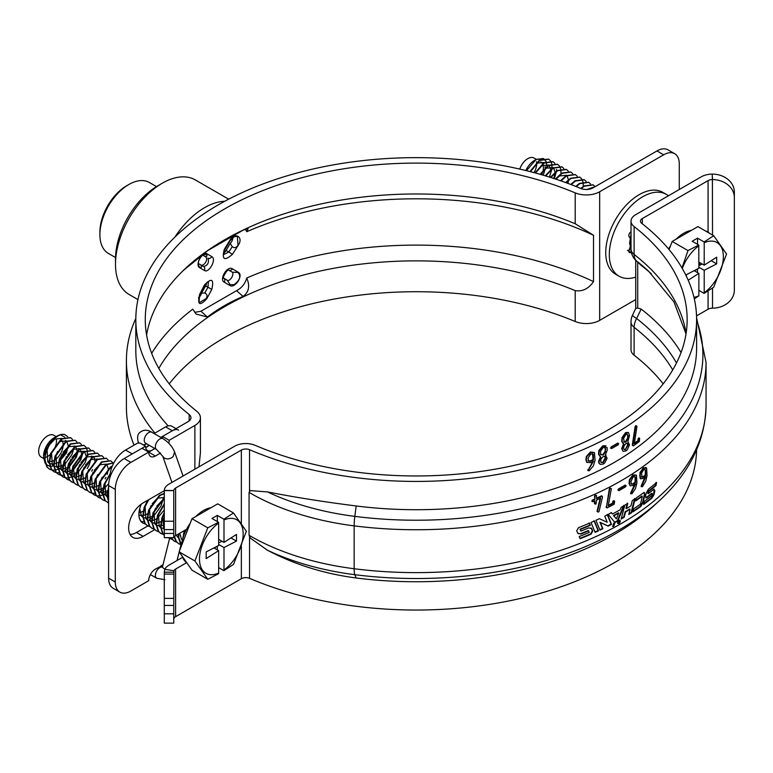 <?xml version="1.0" encoding="UTF-8"?>
<svg xmlns="http://www.w3.org/2000/svg" width="773" height="773" viewBox="0 0 773 773"><rect width="100%" height="100%" fill="white"/><g stroke="black" fill="none" stroke-linecap="round" stroke-linejoin="round"><path stroke-width="1.16" d="M202.565 255.042L204.768 256.317C207.116 256.51 207.608 255.873 206.236 254.394L202.913 254.79C198.197 259.66 197.115 263.844 199.685 267.342C201.724 267.758 202.062 266.936 200.709 264.888L198.207 263.438M199.009 266.83L199.685 267.342A3.15 2.696 -60 0 1 199.569 267.613C194.854 265.419 202.159 250.452 206.749 253.67L211.802 256.655C216.923 259.081 208.865 273.623 204.42 270.482L199.569 267.613M227.117 280.135L223.687 278.154L227.117 280.135L230.18 284.667L234.103 284.619C239.872 280.357 241.176 276.309 238.026 272.473L232.219 272.164L228.827 270.202A3.15 2.474 -60 0 0 232.451 268.84L238.2 272.231C243.997 275.053 234.876 288.967 229.803 285.469L224.267 282.203C218.865 279.623 227.252 265.265 232.451 268.84M238.2 272.231A3.15 2.445 -60 0 1 238.026 272.473L237.282 272.222M227.677 280.686A5.343 3.082 120 0 0 229.108 280.193A5.343 3.082 120 0 0 232.673 272.328M223.619 253.022A4.725 2.725 -60 0 0 226.112 250.452L230.228 243.34L232.219 246.693C234.393 248.268 236.335 247.775 238.026 245.205L237.292 236.209L234.103 236.789L230.18 240.577L224.808 249.766L223.687 254.51M163.006 564.734A9.45 5.459 120 0 0 162.514 564.995L162.881 565.208M162.871 565.256L155.383 569.112A9.45 5.459 120 0 0 148.706 580.687L130.879 591.026A22.05 12.735 120 0 1 119.854 592.118A22.05 12.735 120 0 1 115.283 582.021L115.283 489.415L108.607 485.56L108.607 578.165L115.283 582.021M119.854 592.118L113.167 588.263A22.05 12.735 -60 0 1 108.607 578.165M108.607 485.56A22.05 12.735 -60 0 1 124.192 458.544L142.019 448.253L148.706 452.118L130.879 462.409A22.05 12.735 120 0 0 115.283 489.415M148.706 452.118L148.706 452.166A9.45 5.459 120 0 0 150.658 456.495A9.45 5.459 120 0 0 155.383 456.022L160.629 452.997M155.383 456.022L148.706 452.166L154.919 448.572M162.34 438.31A9.45 5.459 120 0 0 162.514 436.474L169.2 440.33L162.514 436.426L188.197 421.594A9.45 5.459 180 0 0 190.97 417.739A9.45 5.459 180 0 0 189.163 414.531L189.163 420.937M168.775 443.258A9.45 5.459 120 0 0 169.2 440.33M679.264 189.53L679.264 163.808A22.05 12.735 120 0 0 674.694 153.711A22.05 12.735 120 0 0 663.669 154.803L599.664 191.752A18.9 10.909 180 0 1 575.209 192.873A270.946 156.426 0 0 0 293.064 180.196A270.946 156.426 0 0 0 145.266 319.539A270.946 156.426 0 0 0 196.815 411.333A18.9 10.909 180 0 1 200.42 417.739A18.9 10.909 180 0 1 194.883 425.45L169.2 440.281M146.59 334.97A270.946 156.426 180 0 1 186.506 267.448A270.946 156.426 180 0 1 575.209 223.745L593.519 235.282L593.519 281.585A280.396 161.886 180 0 0 246.742 278.029C250.152 286.02 248.925 292.155 243.07 296.436L236.567 290.667C241.659 288.068 245.051 283.855 246.742 278.029M200.42 417.739L200.42 452.765L198.99 466.815M169.219 383.843A270.946 156.426 180 0 1 575.209 321.491A18.9 10.909 0 0 0 599.664 320.37L635.725 299.557M158.832 368.412A270.946 156.426 180 0 1 575.209 290.629C582.484 291.769 588.582 288.754 593.519 281.585M663.669 154.803L656.982 150.948A22.05 12.735 -60 0 1 668.007 149.856L674.694 153.711M656.982 150.948L592.988 187.897A9.45 5.459 180 0 1 580.755 188.457A280.396 161.886 0 0 0 288.764 175.336A280.396 161.886 0 0 0 135.816 319.539A280.396 161.886 0 0 0 189.163 414.531M160.794 566.039L162.514 565.044M164.291 490.749A20.475 11.827 120 0 0 163.18 491.348L143.131 502.923A20.475 11.827 120 0 0 129.758 520.963A20.475 11.827 120 0 0 132.888 537.38A20.475 11.827 120 0 0 143.131 536.365L154.716 529.669M130.115 534.472A20.475 11.827 120 0 0 136.444 532.5L147.846 525.92M135.816 318.399A289.807 167.316 0 0 0 126.405 360.691L126.405 406.994A289.807 167.316 0 0 0 134.038 445.142M135.816 319.539L135.816 350.401A280.396 161.886 0 0 0 168.147 425.875M126.405 360.691A289.807 167.316 0 0 0 154.929 433.083M194.728 312.34L200.922 311.248L236.567 290.667M151.663 353.338A280.396 161.886 180 0 1 192.825 309.152L196.091 314.07L207.425 317.017C217.928 308.929 229.803 302.069 243.07 296.436M245.379 229.166L246.742 231.726L248.114 228.605L243.07 230.18L207.425 250.752L192.825 262.849A280.396 161.886 180 0 0 182.621 271.149M246.742 231.726A280.396 161.886 180 0 1 593.519 235.282M224.267 249.466L229.803 240.364C234.866 231.571 243.997 237.031 238.2 245.312L232.451 254.298C224.431 261.293 221.696 259.689 224.267 249.466L224.808 249.766M230.228 243.34A5.343 3.082 120 0 0 232.886 237.553M223.745 254.539L228.818 252.008L232.451 254.298M224.267 282.203A3.15 2.532 -60 0 0 223.745 278.193M229.581 284.145L230.18 284.667A3.15 2.493 -60 0 1 229.803 285.469M204.42 285.034C211.657 277.575 214.121 279.034 211.802 289.402L206.749 298.774C199.705 306.35 197.318 304.939 199.569 294.532L204.42 285.034L204.826 285.305L199.685 294.6L199.009 302.852L206.236 298.494C207.608 295.895 207.116 294.078 204.768 293.035L201.531 293.035A5.343 3.082 120 0 1 198.458 297.837M206.613 282.85A4.725 2.725 -60 0 1 205.637 285.923L201.531 293.035M211.802 289.402L207.937 287.247L208.401 282.213M204.42 270.482A3.15 2.657 -60 0 0 203.608 266.559C207.831 265.371 209.28 262.569 207.937 258.143A3.15 2.609 -60 0 0 211.802 256.655M204.768 256.317L205.637 256.82A4.725 2.725 -60 0 1 205.647 262.269A4.725 2.725 -60 0 1 200.922 265.013M206.749 253.67A3.15 2.648 -60 0 1 206.236 254.394L205.502 254.095M99.901 234.663L99.901 232.093A37.809 21.828 -60 0 1 126.637 185.791L128.859 184.505A40.959 23.644 120 0 0 99.901 234.663A40.959 23.644 120 0 0 108.384 253.418L115.515 257.535M156.475 186.593L149.344 182.476A40.959 23.644 120 0 0 128.859 184.505M115.496 264.25L115.496 259.11A59.859 34.563 -60 0 1 157.818 185.791L162.282 183.22A66.159 38.196 120 0 0 162.272 183.22A66.159 38.196 120 0 0 115.496 264.25A66.159 38.196 120 0 0 129.197 294.542L137.952 299.586M174.911 237.079A66.159 38.196 -60 0 1 204.603 207.657A66.159 38.196 -60 0 1 224.692 201.289M228.682 199.183L195.356 179.945A66.159 38.196 120 0 0 162.282 183.22L157.818 185.791M612.496 526.365L613.327 526.2L614.574 523.012M613.752 523.176L612.689 526.529L613.752 526.471L614.815 523.108L613.752 523.176M267.439 550.221C294.436 564.503 324.022 573.759 356.179 577.991L354.826 574.687A207.937 120.047 180 0 1 267.439 550.221L250.268 538.066L249.061 535.283A211.087 121.873 0 0 0 250.085 535.882A211.087 121.873 0 0 0 354.16 568.744L354.16 525.872A211.087 121.873 180 0 1 250.085 493A211.087 121.873 180 0 1 249.061 492.411L250.268 490.613L267.439 491.908A207.937 120.047 0 0 0 354.826 516.383L356.179 505.967A280.396 161.886 0 0 0 696.608 347.831L696.608 319.539A280.396 161.886 180 0 1 542.482 464.08A280.396 161.886 180 0 1 249.544 449.722A6.3 3.633 0 0 0 241.35 450.079L175.597 488.034A6.3 3.633 0 0 0 173.751 490.536L173.751 521.224L164.291 521.224L164.291 490.613L173.751 490.613M712.522 174.099A22.05 18.011 -0 0 1 734.35 192.1L734.35 197.559A22.05 18.011 180 0 0 712.522 179.549L712.204 174.099A15.75 9.092 0 0 0 701.382 176.756L635.628 214.72A15.75 9.092 0 0 0 631.019 221.155A15.75 9.092 0 0 0 634.102 226.557A270.946 156.426 180 0 1 687.158 319.539A270.946 156.426 180 0 1 538.23 459.201A270.946 156.426 180 0 1 255.167 445.335A15.75 9.092 0 0 0 234.663 446.214L168.91 484.178A15.75 9.092 0 0 0 164.301 490.43L164.291 490.613M173.751 537.65L173.954 537.274A6.3 3.633 180 0 1 175.597 535.631L186.573 529.283M173.751 521.224L173.751 537.718L164.291 537.718L164.291 521.224M712.522 235.04L712.397 179.549A6.3 3.633 0 0 0 708.068 180.621L642.315 218.575A6.3 3.633 0 0 0 640.469 221.155A6.3 3.633 0 0 0 641.696 223.31A280.396 161.886 180 0 1 696.608 319.539M356.179 577.991A280.396 161.886 0 0 0 653.929 505.716L659.272 500.778A286.696 165.528 180 0 1 354.826 574.687A15.75 2.754 -82.8 0 1 354.16 568.744A289.846 167.345 0 0 0 706.058 405.284C705.382 440.745 689.787 472.574 659.272 500.778M696.541 315.896L708.068 309.239A6.3 3.633 180 0 1 712.397 308.176L712.522 308.176A22.05 18.011 180 0 0 734.35 290.165L734.35 197.559M706.01 231.282A20.475 11.827 -60 0 1 708.068 231.591L709.363 233.214M663.195 383.843A270.946 156.426 0 0 0 634.102 355.174A15.75 9.092 180 0 1 631.019 349.773L631.019 321.906A15.75 9.092 180 0 0 634.102 327.308A15.75 10.339 -52 0 1 636.633 318.515A274.096 158.252 180 0 1 676.501 362.981M173.751 619.231L173.751 619.154A6.3 3.633 180 0 1 175.597 616.661L241.35 578.697A6.3 3.633 180 0 1 249.544 578.339A280.396 161.886 0 0 0 541.139 593.084A280.396 161.886 0 0 0 696.589 449.896M249.061 492.411L249.061 535.283M173.751 613.83L173.751 605.452L164.291 605.452L164.291 613.83L173.751 613.83L173.751 623.144L164.291 623.144L164.291 613.83M182.641 557.285L168.91 565.208A15.75 9.092 0 0 0 164.813 569.334L173.954 570.716L173.751 605.452M173.751 572.194L164.291 572.194L164.291 605.452M164.813 569.334L164.291 572.194M186.573 562.725L175.597 569.073A6.3 3.633 0 0 0 173.954 570.716M635.725 260.25L635.725 308.456L637.706 308.031L641.165 309.074L636.633 318.515A15.75 1.749 25.5 0 1 632.546 315.133A15.75 15.75 0 0 0 631.019 321.906M641.165 309.074A280.396 161.886 180 0 1 681.052 352.546M654.876 490.691A280.396 161.886 180 0 1 654.18 491.328M625.115 513.697A280.396 161.886 180 0 1 624.487 514.093M686.009 333.897L673.988 301.963L648.586 271.197A274.096 158.252 0 0 0 636.633 261.061L641.165 265.342A280.396 161.886 180 0 1 651.175 273.642M641.165 265.342L635.947 260.472A15.75 12.745 133.4 0 0 636.633 261.061A15.75 10.339 -52 0 1 634.102 254.423L634.102 226.557M631.019 221.155L631.019 249.022A15.75 9.092 0 0 0 634.102 254.423A270.946 156.426 180 0 1 686.076 333.472M587.074 462.563L585.905 460.235L586.321 456.485L590.427 452.012L594.07 452.505M586.9 462.447L586.282 460.524L586.697 456.775L590.823 452.302L594.476 452.785L595.036 460.486L593.297 466.013L589.161 470.815L588.06 470.496L593.422 461.317A281.024 162.253 0 0 1 590.514 462.66L586.61 462.206M588.011 460.718L590.041 460.95A280.396 161.886 0 0 0 590.379 460.795A280.396 161.886 0 0 0 593.026 459.568L592.562 453.625M590.379 460.795L590.775 461.085A281.024 162.253 0 0 0 593.422 459.858L593.345 454.572L590.872 453.741L588.04 458.118L588.398 461.008L590.427 461.239A281.024 162.253 0 0 0 590.775 461.085M588.475 469.655L593.026 461.037M599.481 463.713L598.93 461.819L600.834 457.172L598.93 454.543L599.239 450.814L603.182 446.06L607.085 447.557L607.182 450.495L605.278 454.882L607.134 458.225L604.699 462.959L603.211 464.051L600.36 464.38L599.065 463.442L598.515 461.539L600.418 456.891L598.524 454.263L598.824 450.543L602.756 445.779L605.887 445.828M600.36 454.369L602.766 454.785L605.182 451.181L605.22 448.611L604.109 447.026M605.182 451.181L605.645 448.871L604.525 447.296L603.201 447.509L600.505 451.364L600.766 454.65L603.191 455.055L605.607 451.451M601.075 462.544L602.785 462.322L605.211 457.974L604.563 456.302M605.423 457.172L604.786 456.408L603.22 456.495L600.94 459.017L600.756 462.09L603.201 462.592L605.636 458.244L604.998 456.901M611.627 447.123L611.182 446.862A280.396 161.886 0 0 0 617.733 443.084L618.69 443.605L618.168 444.813L611.607 448.572L610.873 448.272L611.627 447.123A281.024 162.253 0 0 0 618.187 443.335L618.69 443.605M610.873 448.272L611.182 446.862M625.975 432.899L628.42 432.513L629.541 435.431L627.85 441.586L629.502 444.813L627.328 449.702L626.004 450.881L623.463 451.393L622.671 450.785L622.178 448.92L623.888 444.156L622.178 441.644L622.178 439.972L622.458 437.905L625.975 432.899L625.512 432.648L628.178 432.416M622.999 451.142L621.714 448.678L623.425 443.915L621.724 441.402L621.994 437.653L625.512 432.648M624.111 442.011L625.521 441.654L627.657 437.905L627.695 435.325L626.71 433.808M627.695 435.325L627.183 434.049L625.995 434.339L623.598 438.368L624.333 442.166M624.845 441.982L625.985 441.895L628.14 438.136L628.169 435.557M623.83 441.634L625.318 442.233M624.149 449.567L625.531 449.19L627.695 444.688L627.077 443.016M626.024 443.335L623.985 445.992L623.598 447.934L623.811 449.084L625.299 449.77L628.169 444.929L627.976 443.866L626.024 443.335M636.952 426.338L634.304 443.799A281.024 162.253 0 0 0 638.401 440.813L637.909 439.257L638.614 438.049L639.677 438.455L639.329 441.528L633.435 445.866L632.778 445.663L635.609 426.86L636.247 425.846L636.952 426.338M638.401 440.813L637.909 439.257M638.401 439.479L639.116 438.272L639.677 438.455M638.701 438.697L638.208 438.475M632.797 445.325L632.314 445.093L635.116 426.628L635.754 425.623L636.459 426.116M635.609 426.86L635.116 426.628M632.942 445.635L632.314 445.093M634.401 443.151A280.396 161.886 0 0 0 637.909 440.591M611.172 448.311L610.438 448.011M605.433 454.717L606.022 455.046M599.945 464.1L599.065 463.442M588.775 470.535L587.809 470.554L588.089 469.366M356.179 505.967C324.38 501.957 294.803 497.271 267.439 491.908M594.891 499.387L594.891 496.43L595.654 495.396L596.476 495.387L596.534 498.643A290.484 167.702 0 0 0 602.022 496.073L602.525 496.817L599.085 511.34L598.495 512.084L597.403 511.716L600.65 498.179A290.484 167.702 0 0 1 596.534 500.102L595.973 504.131L594.891 503.948L594.891 500.846A290.484 167.702 0 0 1 592.978 501.696L592.147 501.416L592.901 500.276A290.484 167.702 0 0 0 594.891 499.387L594.495 496.14L595.258 495.106L596.138 495.338M596.534 498.179A289.846 167.345 0 0 0 601.616 495.793M598.495 512.084L597.007 511.426L600.254 497.899M613.105 503.358L613.955 500.904L614.632 501.146L614.206 504.18L607.163 507.89L606.39 507.619L609.752 489.116L610.515 488.169L611.356 488.739L608.196 505.909A290.484 167.702 0 0 0 613.105 503.358L612.67 501.764L613.53 500.633L614.206 500.875M608.293 505.378A289.846 167.345 0 0 0 612.67 503.097M606.409 507.281L609.337 488.845L610.1 487.898L610.931 488.468M619.057 489.154A290.484 167.702 0 0 0 625.599 485.347L626.101 485.618L625.57 486.826L619.038 490.594L618.313 490.295L619.057 489.154L618.613 488.894A289.846 167.345 0 0 0 625.144 485.096L625.647 485.367M618.313 490.295L617.869 490.034L618.613 488.894M635.445 488.633L631.947 493.821L631.01 493.609L635.551 483.917A290.484 167.702 0 0 1 633.097 485.541L630.101 485.695L629.502 483.801L629.85 480.004L633.358 475.144L636.44 475.298L636.923 482.941L635.445 488.633M630.836 483.84L632.556 483.879A289.846 167.345 0 0 0 632.845 483.695A289.846 167.345 0 0 0 635.077 482.226L635.551 482.458L635.493 477.183L633.396 476.583L630.99 481.231L631.299 484.082L633.029 484.12A290.484 167.702 0 0 0 633.319 483.937A290.484 167.702 0 0 0 635.551 482.458M635.077 482.226L635.077 477.453L635.551 477.695M635.077 477.453L634.594 476.236M643.725 468.023L646.615 468.071L647.059 475.704L645.687 481.444L642.411 486.739L641.532 486.546L645.784 476.728A290.484 167.702 0 0 1 643.484 478.419L640.682 478.671L640.112 476.786L640.45 472.989L643.725 468.023L643.233 467.791L646.112 467.849M646.615 468.071L645.658 467.346M641.31 476.786L642.923 476.777A289.846 167.345 0 0 0 645.291 475.037L645.784 475.26L645.726 469.984L643.764 469.453L641.571 473.202L642.15 477.318M645.291 475.037L645.291 470.274L645.784 470.496M645.291 470.274L644.817 469.056M642.923 476.777L643.416 476.999A290.484 167.702 0 0 0 645.784 475.26M641.803 477.018L643.416 476.999M640.189 475.192L639.957 472.757L643.233 467.791M640.45 472.989L639.957 472.757M580.832 530.693A289.218 166.978 0 0 1 580.629 530.771L580.987 531.07A289.846 167.345 0 0 0 588.775 527.862L591.799 528.713L592.756 530.983L591.084 534.172A289.846 167.345 0 0 1 580.146 538.723L579.199 536.539A289.846 167.345 0 0 0 589.297 532.384L588.263 530.549A289.218 166.978 0 0 1 580.494 533.756L580.852 534.056A289.846 167.345 0 0 0 588.64 530.838M579.982 538.346A289.218 166.978 0 0 0 590.707 533.882L591.084 534.172M580.629 530.771L580.32 529.515A289.846 167.345 0 0 0 590.379 525.34L589.47 523.166A289.846 167.345 0 0 1 578.475 527.679L576.726 530.809L577.721 533.119L580.852 534.056M579.963 529.215A289.218 166.978 0 0 0 590.002 525.041L590.379 525.34M590.002 525.041L589.094 522.877M578.078 533.679L580.494 533.756M590.707 533.882L592.369 530.693L591.026 527.814M594.968 531.988A289.218 166.978 0 0 0 598.089 530.549L594.012 520.712M595.123 532.375A289.846 167.345 0 0 0 598.486 530.829L594.398 521.002A289.846 167.345 0 0 1 590.997 522.509L595.123 532.375M595.896 520.326L599.964 530.133A289.846 167.345 0 0 0 602.892 528.732L600.37 522.567L608.167 526.104A289.846 167.345 0 0 0 611.501 524.374L607.617 514.683A289.846 167.345 0 0 1 604.728 516.122L607.22 522.268L599.394 518.702A289.846 167.345 0 0 1 595.896 520.326M599.8 529.747A289.218 166.978 0 0 0 602.486 528.452L599.964 522.277L607.752 525.833A289.218 166.978 0 0 0 611.076 524.104L607.201 514.412M617.82 520.954A289.846 167.345 0 0 1 614.902 522.558L608.283 514.345A289.846 167.345 0 0 0 611.433 512.712L612.458 513.997A289.846 167.345 0 0 0 620.197 509.726L621.192 507.33A289.846 167.345 0 0 0 624.159 505.59L617.82 520.954L617.376 520.693L623.705 505.339M614.622 522.21A289.218 166.978 0 0 0 617.376 520.693M612.458 513.997L611.008 512.441M618.806 513.079A289.846 167.345 0 0 1 613.897 515.784L616.361 518.867L618.806 513.079L618.361 512.818A289.218 166.978 0 0 1 613.472 515.514L616.004 518.422M624.816 505.194L621.163 519.05A289.846 167.345 0 0 0 624.178 517.282L625.531 512.084A289.846 167.345 0 0 0 630.092 509.272L628.768 514.489A289.846 167.345 0 0 0 631.667 512.663L635.116 498.701A289.846 167.345 0 0 1 632.285 500.556L630.971 505.784A289.846 167.345 0 0 1 626.43 508.615L627.773 503.397A289.846 167.345 0 0 1 624.816 505.194M626.43 508.615L625.975 508.363L627.318 503.155M621.328 518.441A289.218 166.978 0 0 0 623.724 517.031L625.077 511.832A289.218 166.978 0 0 0 629.628 509.02L629.464 509.668M628.932 513.852A289.218 166.978 0 0 0 631.193 512.412L634.643 498.459M635.619 500.923A289.846 167.345 0 0 0 642.324 496.266L640.479 504.17A289.846 167.345 0 0 1 633.686 508.789L632.932 511.842A289.846 167.345 0 0 0 640.682 506.586L643.059 502.721L645.011 494.198L643.716 492.701A289.846 167.345 0 0 1 636.363 497.86L635.619 500.923M635.783 500.257A289.218 166.978 0 0 0 641.832 496.044L642.324 496.266M633.097 511.185A289.218 166.978 0 0 0 640.199 506.354L642.566 502.489L644.518 493.976L645.011 494.198M642.566 502.489L643.059 502.721M644.518 493.976L644.363 492.44M640.199 506.354L640.682 506.586M643.648 504.46A289.846 167.345 0 0 0 651.977 498.063L654.161 494.111L654.847 490.845L653.639 489.386A289.846 167.345 0 0 1 648.247 493.686L648.74 491.483A289.846 167.345 0 0 0 655.919 485.647L656.567 482.545A289.846 167.345 0 0 1 648.547 489.067L646.257 492.981L645.523 496.227L646.808 497.715A289.846 167.345 0 0 0 652.257 493.445L651.784 495.657A289.846 167.345 0 0 1 644.353 501.377L643.648 504.46M643.812 503.745A289.218 166.978 0 0 0 651.465 497.851L651.977 498.063M645.677 497.764L646.305 497.493A289.218 166.978 0 0 0 651.745 493.232L652.257 493.445M645.899 497.938L646.808 497.715L646.305 497.493M651.465 497.851L653.639 493.899L654.19 489.106M648.247 493.686L647.745 493.464L648.228 491.261A289.218 166.978 0 0 0 655.398 485.444L656.045 482.342M648.228 491.261L648.74 491.483M655.398 485.444L655.919 485.647M618.941 520.316C617.076 522.461 617.076 523.563 618.941 523.611C620.796 521.456 620.796 520.364 618.941 520.316M580.987 531.07L580.32 529.515M641.919 486.507L641.155 486.642L641.232 485.705L645.291 476.506M640.914 478.874L640.199 478.439L639.706 474.96M631.483 493.58L630.662 493.686L630.749 492.749L635.077 483.685M630.324 485.888L629.038 483.55L629.386 479.762L632.884 474.902L635.966 475.057M618.603 490.333L617.869 490.034M606.747 507.619L605.993 507.001M595.577 503.841L594.495 503.667L594.495 501.02M592.591 501.416L591.77 501.126L592.514 499.986A289.846 167.345 0 0 0 594.495 499.097M617.714 523.524L618.497 523.35L619.714 520.142M178.621 430.136A12.6 7.276 120 0 0 172.311 430.764L165.635 426.909A12.6 7.276 -60 0 1 171.935 426.281L176.002 428.638M109.94 477.492L109.94 477.067A22.05 12.735 -60 0 1 125.535 450.06L137.565 443.113L140.232 443.113L145.585 446.195A9.45 5.459 -60 0 0 147.537 450.524A9.45 5.459 -60 0 0 154.494 448.33M142.976 523.108A18.9 10.919 -60 0 1 138.898 514.364A18.9 10.919 -60 0 1 141.333 504.093M160.794 437.412L172.311 430.764M125.535 450.06L132.212 453.915L145.585 446.195M149.15 445.248A9.45 5.459 -60 0 1 146.918 446.968A9.45 5.459 -60 0 1 145.691 447.548M146.281 447.306A11.344 6.551 120 0 0 148.841 445.064M154.107 433.556L165.635 426.909M635.725 277.092A47.259 27.287 -60 0 1 619.096 276.241L615.53 274.193A47.259 27.287 -60 0 1 605.742 252.558A47.259 27.287 -60 0 1 626.372 205A47.259 27.287 -60 0 1 662.79 192.332L666.355 194.39A47.259 27.287 -60 0 1 668.403 195.801M619.096 276.241A47.259 27.287 -60 0 1 609.308 254.617A47.259 27.287 -60 0 1 629.937 207.058A47.259 27.287 -60 0 1 666.355 194.39M630.198 246.906L629.125 249.669A3.15 1.817 120 0 0 631.058 252.413L631.348 252.24M631.019 244.799L630.42 246.326M631.019 231.726A3.15 1.817 120 0 0 629.125 236.673L631.019 239.369M631.058 252.413L627.492 250.355M697.526 244.326L697.526 238.152L704.106 241.949L704.213 242.712A30.872 17.827 -60 0 1 723.373 256.665A30.872 17.827 -60 0 1 704.213 292.754L704.106 293.392L698.869 290.368M704.106 241.949L713.711 235.726L726.581 254.027L713.711 287.179L704.106 293.392M549.429 177.085L551.922 169.055M551.99 168.417L551.825 164.089M554.347 178.66L556.376 171.625M556.444 170.988L556.531 169.471M629.261 249.302L630.034 249.824M631.019 234.161L629.58 243.166L631.019 248.906M631.019 235.823L630.024 243.418L631.019 248.21M548.463 159.074L539.361 160.204L529.94 171.567M551.748 163.712L550.618 161.035M550.453 160.803L548.695 159.199L539.805 160.465L530.452 171.693L537.351 163.055L544.356 162.446M552.917 161.654L543.815 162.774L535.022 172.901M554.908 163.374L553.149 161.77L544.26 163.035L535.583 172.939M557.381 164.224L548.27 165.354L540.114 174.312M560.966 172.679L560.744 169.229M560.657 168.862L559.526 166.176M559.362 165.944L557.604 164.349L548.714 165.606L540.627 174.456M561.836 166.794L552.724 167.925L545.226 175.809M563.817 168.514L562.058 166.92L553.168 168.176L545.738 175.954M566.29 169.364L557.178 170.495L550.347 177.375M568.271 171.084L566.512 169.49L557.623 170.756L550.859 177.539M570.745 171.944L561.633 173.065L555.458 179.027M572.725 173.664L570.967 172.06L562.077 173.326L555.971 179.191M575.199 174.514L566.087 175.635L560.56 180.756M577.18 176.234L575.421 174.64L566.541 175.896L561.072 180.93M579.653 177.085L570.551 178.215L565.652 182.563M583.248 185.539L583.016 182.09M582.939 181.723L581.798 179.036M581.634 178.805L579.885 177.21L570.996 178.466L566.165 182.747M584.108 179.655L575.006 180.785L570.716 184.447M586.098 181.375L584.34 179.78L575.45 181.046L571.228 184.641M588.562 182.225L579.46 183.356L575.75 186.409M590.553 183.955L588.794 182.351L579.905 183.616L576.252 186.612M593.017 184.805L583.915 185.926L580.745 188.448M595.007 186.525L593.249 184.921L584.359 186.187L581.248 188.651M595.297 186.564L586.978 189.482M594.968 186.747L587.847 189.424M545.149 166.639A15.122 8.735 -60 0 1 545.1 167.867M544.936 169.2A15.122 8.735 -60 0 1 543.061 175.162M525.814 170.533A15.122 8.735 -60 0 1 534.452 160.465L535.998 159.576L526.452 170.688M535.216 160.059A15.122 8.735 -60 0 1 541.023 159.277M546.84 166.359L546.279 161.944M546.125 161.557L543.67 158.716M543.177 158.475L535.998 159.576M542.704 164.147A12.6 7.276 -60 0 1 543.371 167.664A12.6 7.276 -60 0 1 543.168 169.944M542.897 171.248A12.6 7.276 -60 0 1 541.641 174.746M536.655 162.968A12.6 7.276 -60 0 1 536.684 163.808A12.6 7.276 -60 0 1 534.046 172.64M519.756 169.094A12.6 7.276 -60 0 1 534.075 158.04L536.375 159.364M536.462 161.625A12.6 7.276 -60 0 1 536.588 162.349M540.762 161.895A12.6 7.276 -60 0 1 542.482 163.712M550.608 169.49L549.149 165.335M548.811 165.016L541.805 165.635L536.607 171.162M553.797 178.476L555.072 172.708M555.062 172.06L553.603 167.915M553.265 167.586L546.26 168.205L541.071 173.732M568.029 183.433L568.435 180.418M568.435 179.78L566.976 175.626M566.638 175.307L559.633 175.915L556.048 179.22M668.529 248.925A31.509 18.194 -60 0 1 670.423 246.017M676.114 239.195A31.509 18.194 -60 0 1 691.313 230.412M669.051 249.553L672.191 241.456L697.913 226.605L713.711 235.726M681.989 267.951L687.989 250.578L698.763 245.031L692.183 241.234L697.526 238.152M672.191 241.456L687.989 250.578M698.869 267.216L704.213 270.299L704.213 292.754M697.459 268.975L697.526 272.618M711.189 260.694L716.687 263.873L716.687 257.187L704.213 265.158L704.213 242.712M698.869 262.076L704.213 265.158M686.395 276.232L686.395 274.676L698.869 268.241L698.763 245.031M688.202 280.203L698.869 273.391L698.869 295.837A30.872 17.827 -60 0 1 693.951 297.296M682.298 268.482A30.872 17.827 -60 0 1 698.869 245.795M694.154 270.676L698.869 273.391M694.309 298.861L698.869 295.837M694.415 270.821L697.526 269.014M704.213 270.299L716.687 263.873M698.869 264.781L699.758 265.294L702.242 264.018M699.758 265.294L699.758 262.588M207.782 579.277L194.912 560.976L207.782 527.824L191.984 518.702L179.114 551.854L191.984 570.155L207.782 579.277L218.546 573.73L218.653 573.083A30.872 17.827 -60 0 1 199.492 559.13A30.872 17.827 -60 0 1 218.653 523.05L218.546 522.277L211.966 518.48L217.319 515.398L223.89 519.195L223.996 519.958A30.872 17.827 -60 0 1 243.157 533.921A30.872 17.827 -60 0 1 223.996 570.001L223.89 570.638L218.653 567.614M181.375 546.038A31.509 18.194 -60 0 1 190.206 523.273M195.907 516.441A31.509 18.194 -60 0 1 211.106 507.668M67.773 436.735L64.729 434.571A18.9 10.919 120 0 0 56.922 436.165C49.172 441.982 45.085 449.915 44.67 459.964L46.824 466.863L49.134 468.931L51.588 469.829M64.729 434.571C56.989 432.088 44.09 448.147 45.114 460.215L47.269 467.114L49.578 469.192L51.772 470.032M70.478 437.615L61.376 438.735L50.545 453.567L49.124 462.534L51.279 469.433L53.81 471.627M72.469 439.335L70.71 437.74L61.821 438.996L50.989 453.828L49.569 462.795L51.723 469.694L54.033 471.762L56.226 472.603M74.933 440.185L65.831 441.315L54.999 456.138L53.579 465.104L55.733 472.003L58.265 474.207M76.923 441.905L75.165 440.31L66.275 441.567L55.443 456.399L54.023 465.365L56.187 472.264L58.487 474.332L60.681 475.173M79.397 442.755L70.285 443.886L59.453 458.718L58.033 467.675L60.197 474.574L62.719 476.777M81.378 444.475L79.619 442.881L70.73 444.146L59.898 458.969L58.477 467.936L60.642 474.835L62.942 476.912L65.135 477.743M83.851 445.325L74.739 446.456L63.908 461.288L62.487 470.255L64.652 477.154L66.951 479.221L69.415 480.11M87.368 454.669L87.214 450.34M87.127 449.963L85.996 447.287M85.832 447.055L84.073 445.451L75.184 446.717L64.352 461.539L62.932 470.506L65.096 477.405L67.396 479.482L69.589 480.323M88.306 447.905L79.194 449.026L68.362 463.858L66.942 472.825L69.106 479.724L71.406 481.792L73.87 482.69M90.286 449.625L88.528 448.021L79.638 449.287L68.807 464.119L67.386 473.086L69.551 479.975L71.85 482.052L74.044 482.893M92.76 450.475L83.648 451.606L72.817 466.428L71.396 475.395L73.561 482.294L76.092 484.497M94.741 452.195L92.982 450.601L84.093 451.857L73.261 466.689L71.841 475.656L74.005 482.555L76.305 484.623L78.508 485.463M97.214 453.046L88.103 454.176L77.271 469.008L75.851 477.965L78.015 484.864L80.547 487.067M99.195 454.766L97.437 453.171L88.557 454.427L77.715 469.259L76.295 478.226L78.46 485.125L80.769 487.193L82.962 488.034M101.669 455.616L92.567 456.746L81.725 471.578L80.305 480.545L82.469 487.434L84.779 489.512L87.233 490.401M103.65 457.336L101.891 455.741L93.011 457.007L82.17 471.83L80.759 480.796L82.914 487.695L85.223 489.773L87.417 490.604M106.123 458.196L97.021 459.317L86.18 474.149L84.769 483.115L86.924 490.014L89.455 492.208M108.104 459.916L106.355 458.312L97.466 459.577L86.634 474.409L85.214 483.367L87.368 490.266L89.678 492.343L91.871 493.184M110.578 460.766L101.476 461.887L90.644 476.719L89.224 485.686L91.378 492.585L93.91 494.778M112.568 462.486L110.81 460.892L101.92 462.148L91.088 476.98L89.668 485.946L91.832 492.845L94.132 494.913L96.325 495.754M113.902 462.785L105.93 464.467L95.098 479.289L93.678 488.256L95.842 495.155L98.364 497.358M113.844 462.892L106.374 464.718L95.543 479.55L94.122 488.517L96.287 495.416L98.586 497.483L100.78 498.324M112.394 465.945L110.384 467.037L99.553 481.869L98.132 490.826L100.297 497.725L102.819 499.928M112.153 466.534L110.829 467.298L99.997 482.12L98.577 491.087L100.741 497.986L103.041 500.063L105.234 500.894M110.191 473.675L104.007 484.439L102.587 493.406L104.751 500.305L108.607 503.049M110.075 474.583L104.452 484.69L103.031 493.657L105.196 500.556L108.607 503.155M108.607 486.613L107.041 495.976L108.607 501.948M108.607 488.207L107.486 496.237L108.607 501.319M164.05 491.628L163.345 491.251M147.653 500.305L144.107 507.59L142.686 516.557L144.851 523.456L147.15 525.524L149.614 526.413M164.291 491.773L163.258 491.299M148.667 499.725L144.551 507.842L143.131 516.808L145.295 523.707L147.595 525.785L149.788 526.626M164.291 493.387L159.393 495.329L148.561 510.161L147.141 519.127L149.305 526.027L151.837 528.22M164.291 493.715L159.837 495.59L149.005 510.422L147.585 519.388L149.749 526.278L152.049 528.355L154.252 529.196M164.291 497.628L153.015 512.731L151.595 521.698L153.759 528.597L156.291 530.8M164.291 498.16L153.46 512.992L152.039 521.959L154.204 528.858L156.513 530.925L158.707 531.766M164.291 503.841L157.47 515.311L156.049 524.268L158.214 531.167L160.523 533.244L162.977 534.133M164.291 504.585L157.914 515.562L156.504 524.529L158.658 531.428L160.968 533.496L163.161 534.336M164.291 512.567L161.924 517.881L160.513 526.848L162.668 533.737L164.291 535.37M164.291 529.553L163.673 528.838L162.929 516.992L164.291 513.668L162.378 518.132L160.958 527.099L163.113 533.998L164.291 535.274M178.428 533.988L178.331 537.129L180.496 544.028L181.471 545.129M178.94 533.689L178.776 537.39L181.491 544.965M184.245 530.636L182.766 538.81M184.921 530.239L183.317 537.022M69.406 458.283L70.295 456.737M52.042 470.081L54.68 470.158M54.999 470.119L58.178 469.24M58.564 469.076L62.642 466.621M63.937 465.568L71.908 454.611L73.754 448.707M74.005 446.949L74.073 446.069M56.497 472.651L59.135 472.728M64.777 470.747L67.096 469.192M68.391 468.138L76.363 457.181L78.208 451.277M78.46 449.519L78.527 448.64M60.951 475.231L63.589 475.308M69.241 473.318L71.56 471.762M72.855 470.709L80.817 459.751L82.663 453.848M82.914 452.099L82.982 451.219M65.405 477.801L68.043 477.878M68.362 477.84L71.541 476.96M71.937 476.796L76.015 474.332M77.31 473.279L85.272 462.322L87.127 456.418M87.223 468.573L89.282 464.641L91.204 458.312M91.311 457.616L91.446 456.099M91.678 471.144L92.576 469.607M105.051 478.864L105.94 477.318M92.142 493.232L94.779 493.309M100.422 491.328L102.741 489.773M104.036 488.72L108.693 483.579M96.596 495.802L99.234 495.88M99.553 495.841L102.732 494.962M103.118 494.797L107.205 492.343M107.747 491.918L108.607 491.193M158.513 509.726L159.412 508.19M141.15 521.533L143.788 521.611M149.44 519.62L151.759 518.065M153.054 517.011L161.016 506.054L162.871 500.15M163.113 498.401L163.18 497.522M139.517 518.644L140.841 521.137L143.14 523.215L145.334 524.046M168.466 537.718L169.654 538.51M168.611 537.718L172.07 539.486M170.852 537.718L174.109 541.081M171.162 537.718L174.331 541.216L176.524 542.057M174.147 536.916L176.041 541.458L178.563 543.661M174.485 536.501L176.486 541.718L178.785 543.786L180.979 544.627M55.83 436.919L54.371 437.634L46.728 445.953L43.549 456.234A15.122 8.735 -60 0 1 54.245 437.711A15.122 8.735 -60 0 1 54.332 437.663M43.549 457.201L45.221 463.491M45.82 464.244L49.743 466.312M50.129 466.351L53.637 465.945M58.806 463.172L69.145 446.214M61.888 440.359A12.6 7.276 -60 0 1 63.057 443.46M63.125 444.069A12.6 7.276 -60 0 1 63.154 444.91A12.6 7.276 -60 0 1 55.067 459.829M43.597 458.466L41.259 457.114A12.6 7.276 -60 0 1 38.65 451.345A12.6 7.276 -60 0 1 44.148 438.658A12.6 7.276 -60 0 1 53.859 435.286L56.207 436.639M56.245 438.88A12.6 7.276 -60 0 1 56.468 441.054A12.6 7.276 -60 0 1 56.274 443.335M56.052 444.407A12.6 7.276 -60 0 1 51.337 453.336M50.255 454.456A12.6 7.276 -60 0 1 45.559 457.384M53.868 460.553A12.6 7.276 -60 0 1 50.912 461.529M49.105 461.433A12.6 7.276 -60 0 1 47.945 460.969M61.917 438.407L54.912 439.016L49.714 444.552M48.68 446.33L47.085 450.108L47.829 461.964L49.172 463.259M49.617 463.539L53.559 464.273M54.004 464.215L58.458 462.399M59.038 462.012L66.449 452.92L68.169 446.089M68.169 445.451L66.71 441.306M66.372 440.977L59.366 441.596L51.54 452.678L52.284 464.534L53.627 465.829M54.071 466.119L58.014 466.844M58.458 466.786L62.913 464.979M57.598 451.48L55.994 455.249L56.738 467.105L58.081 468.409M58.526 468.689L62.468 469.424M62.913 469.356L67.367 467.549M67.947 467.163L75.358 458.07L77.087 451.239M77.078 450.601L75.619 446.446M75.281 446.127L68.275 446.736L63.086 452.263M62.053 454.051L60.458 457.829L61.193 469.675L62.536 470.979M62.98 471.259L66.922 471.994M67.367 471.936L71.821 470.119M72.401 469.733L79.822 460.64L81.542 453.809M81.532 453.171L80.073 449.016M79.745 448.698L72.739 449.306L67.541 454.833M66.507 456.621L64.913 460.399L65.647 472.255L66.99 473.549M67.435 473.83L71.377 474.564M71.821 474.506L76.276 472.69M85.987 455.741L84.528 451.596M84.199 451.268L77.194 451.886L71.995 457.413M70.961 459.191L69.367 462.969L70.111 474.825L71.445 476.12M71.899 476.41L75.831 477.134M77.677 476.738L80.73 475.26M73.348 467.23L74.566 477.395L75.899 478.7M76.353 478.98L80.286 479.714M80.74 479.647L85.185 477.84M94.905 460.882L94.113 457.684M93.108 456.418L86.103 457.027L80.904 462.554M79.87 464.341L78.276 468.119L79.02 479.965L80.353 481.27M80.807 481.55L84.74 482.284M85.194 482.217L89.649 480.41M97.562 458.988L90.557 459.597L85.359 465.124M84.325 466.911L82.73 470.689L83.474 482.536L84.817 483.84M85.262 484.12L89.204 484.855M89.649 484.797L94.103 482.98M88.789 469.482L87.185 473.26L87.929 485.115L89.272 486.41M89.716 486.69L93.659 487.425M94.103 487.367L98.558 485.55M107.205 474.467L108.278 469.24M108.268 468.602L106.809 464.457M106.471 464.129L99.466 464.747L94.267 470.274M93.243 472.052L91.639 475.83L92.383 487.686L93.726 488.98M94.171 489.27L98.113 489.995M98.558 489.937L103.012 488.13M97.698 474.632L96.094 478.4L96.838 490.256L98.181 491.56M98.625 491.841L102.567 492.575M103.012 492.507L107.466 490.7M102.152 477.202L100.558 480.98L101.292 492.826L102.635 494.131M103.08 494.411L107.022 495.145M107.466 495.087L108.607 494.826M106.606 479.772L105.012 483.55L105.756 495.406L107.089 496.701M107.544 496.981L108.607 497.454M108.607 489.956L108.607 493.744M138.947 513.04L143.111 511.282M138.918 515.089L142.667 515.726M143.111 515.659L147.566 513.852M139.729 508.518L141.391 515.978L142.734 517.282M143.179 517.562L147.121 518.297M147.566 518.239L152.02 516.422M146.706 502.923L145.111 506.702L145.855 518.557L147.189 519.852M147.643 520.132L151.576 520.867M152.02 520.809L156.475 518.992M157.054 518.606L164.291 509.9M164.291 497.493L157.392 498.189L152.194 503.716M151.16 505.494L149.566 509.272L150.31 521.128L151.643 522.422M152.097 522.712L156.03 523.437M156.484 523.379L160.929 521.572M161.509 521.176L164.291 518.818M164.291 499.542L161.847 500.759L156.648 506.286M155.615 508.074L154.02 511.842L154.764 523.698L156.098 525.002M156.552 525.282L160.484 526.017M160.939 525.949L164.291 524.78M160.069 510.644L158.475 514.422L159.219 526.268L160.562 527.572M161.006 527.853L164.291 528.626M176.254 535.245L178.379 537.863M179.771 533.215L181.5 539.129L182.418 540.114M60.565 434.88L64.806 437.112M65.55 440.446L65.483 441.538M221.513 540.974A31.509 18.194 -60 0 1 221.175 541.709M186.96 563.015A31.509 18.194 -60 0 1 182.312 556.405M179.114 551.854L194.912 560.976M191.984 518.702L217.706 503.851L233.504 512.972L246.365 531.273L233.504 564.425L223.89 570.638M213.947 547.922L218.653 550.637L206.178 558.608L206.178 551.922L218.653 545.496L218.653 523.05M218.653 550.637L218.653 573.083M214.198 548.067L217.319 546.269L217.319 549.864M218.653 544.463L223.996 547.555L223.996 570.001M223.996 547.555L236.48 541.119L236.48 534.433L223.996 542.404L223.996 519.958M230.982 537.95L236.48 541.119M218.653 542.037L219.542 542.549L222.025 541.264M218.653 539.322L223.996 542.404M217.319 521.572L217.319 515.398M223.89 519.195L233.504 512.972M207.782 527.824L218.546 522.277M124.192 458.544L130.879 462.409M575.209 192.873L575.209 223.745M194.883 425.45L194.883 469.182M575.209 290.629L575.209 321.491M599.664 191.752L599.664 320.37M136.444 532.5L143.131 536.365M207.425 317.017L200.922 311.248M226.112 250.452L228.818 252.008L232.219 246.693M232.219 272.164L228.818 270.202C228.103 267.535 221.339 279.362 223.764 278.212L223.687 278.154M206.749 298.774L206.236 298.494M205.637 285.923L207.937 287.247L204.768 293.035M200.709 264.888L203.608 266.559L200.709 264.888M173.751 537.631L164.291 537.631M173.751 533.457L164.291 533.457M173.751 529.602L164.291 529.602M164.301 490.43L173.751 490.536M175.597 535.631L175.597 488.034M696.589 317.8L706.058 362.411A289.846 167.345 180 0 1 354.16 525.872A15.75 2.754 -82.8 0 1 354.826 516.383A286.696 165.528 0 0 0 696.608 320.177M712.204 174.099L712.397 179.549M712.522 308.176L712.522 287.991M708.068 231.591L708.068 180.621M708.068 309.239L708.068 290.938M249.544 578.339L249.544 537.022M241.35 578.697L241.35 546.096M241.35 523.63L241.35 450.079M249.544 491.039L249.544 449.722M173.751 598.389L164.291 598.389M173.751 574.088L164.291 574.088M175.597 616.661L175.597 569.073M624.69 515.311A274.096 158.252 180 0 1 624.062 515.736M602.795 528.49A274.096 158.252 180 0 1 599.916 530.017M651.494 497.86A270.946 156.426 0 0 0 653.687 495.599M672.723 369.909A270.946 156.426 0 0 0 634.102 327.308L634.102 355.174M637.706 262.134L637.706 308.031M628.169 444.842A270.946 156.426 180 0 1 627.666 445.209M605.52 459.317A270.946 156.426 180 0 1 604.911 459.655M642.315 223.793L642.315 218.575M150.387 574.581L156.687 578.223A6.3 3.643 -60 0 1 155.383 575.334A6.3 3.643 -60 0 1 161.267 567.063A6.3 3.643 -60 0 1 162.378 567.063M164.91 569.121A6.3 2.28 -166 0 1 164.436 568.86A6.3 2.28 -166 0 1 162.552 566.541L162.562 567.314M145.556 443.171L156.687 449.596A6.3 3.643 120 0 1 155.383 446.717A6.3 3.643 120 0 1 158.417 440.088A6.3 3.643 120 0 1 162.987 438.687L151.856 432.252A6.3 3.643 120 0 0 147.276 433.663A6.3 3.643 120 0 0 144.242 440.281A6.3 3.643 120 0 0 145.556 443.171L145.16 442.881M151.856 432.252C147.314 429.508 143.324 429.575 139.884 432.465C137.633 434.059 137.072 437.247 138.212 442.021A6.3 4.609 -19.4 0 0 138.84 443.113M143.082 444.755A6.3 4.609 -19.4 0 0 146.715 443.837M162.987 438.687C168.437 442.069 172.311 446.504 174.611 451.983L173.113 456.65C170.292 458.969 167.393 459.481 164.436 458.157L156.687 449.596M204.826 285.305C206.439 282.821 207.56 281.681 208.179 281.865L207.937 281.787M709.102 233.06L707.546 231.465M632.546 315.133L635.725 308.446M631.019 249.022A15.75 15.75 0 0 0 635.947 260.472M639.02 437.924L639.522 438.146M706.058 405.284L706.058 362.411M156.687 578.223L164.881 579.702M183.066 476.013L174.611 451.983M177.056 560.512L179.191 551.961M179.394 551.139L181.017 544.665M138.212 442.021L138.599 443.113M160.755 566.01L162.417 566.976M162.552 566.541L169.577 538.472M171.954 482.42L162.717 456.167"/></g></svg>

